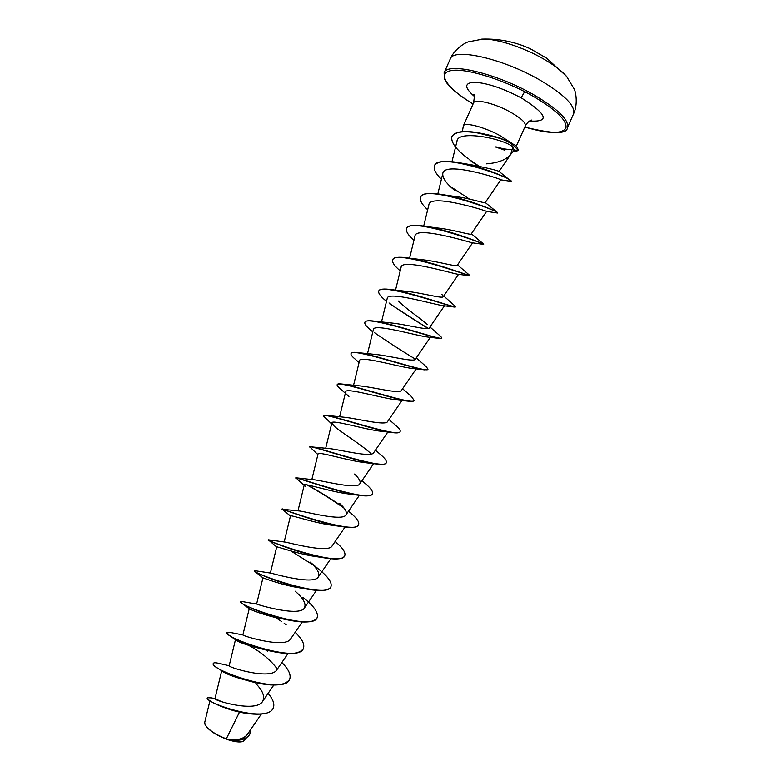 <?xml version="1.0" encoding="UTF-8"?>
<svg xmlns="http://www.w3.org/2000/svg" width="781" height="781" viewBox="0 0 781 781"><rect width="100%" height="100%" fill="white"/><g stroke="black" fill="none" stroke-linecap="round" stroke-linejoin="round"><path stroke-width="1.17" d="M567.231 77.192L566.547 76.382C561.715 70.876 554.12 65.116 543.791 59.112C523.563 47.348 496.648 38.611 482.795 39.099L481.74 39.128M573.518 113.938C577.901 105.035 576.017 92.5 574.211 89.073L566.547 76.382L546.71 58.253L529.987 48.637C515.011 41.852 499.284 38.669 482.795 39.099L468.249 41.891C464.49 42.848 453.907 49.828 450.227 59.044C453.058 47.475 502.388 58.302 539.7 79.965C564.458 94.677 575.724 106.001 573.518 113.938L567.367 127.723C569.417 120.137 558.044 109.057 533.228 94.481C495.847 73.023 446.722 61.767 444.106 72.848L450.227 59.044M205.149 724.7C208.488 730.372 216.337 735.448 228.677 739.91C235.12 741.911 239.845 742.438 242.832 741.472L242.93 741.442M209.933 700.791L204.749 722.308L204.993 724.319C207.834 729.444 214.931 734.286 226.305 738.846L228.911 739.861C237.961 740.31 244.062 738.553 247.245 734.579L261.293 714.098M452.053 136.265L452.101 136.138C455.997 130.808 466.647 130.076 484.064 133.961L499.03 137.671L510.969 142.728L500.113 135.679C484.571 127.078 464.353 121.826 463.328 125.917L462.372 131.589M510.481 154.697L514.21 150.069L512.805 146.974L510.745 154.306L499.059 171.429L511.057 181.182M510.13 155.126C505.405 160.085 497.546 162.985 486.553 163.834M239.513 712.077L226.305 738.846M221.413 701.543L214.97 698.702C213.018 700.157 255.973 713.112 262.582 701.426C265.12 696.662 262.865 690.707 255.826 683.58M229.204 665.773C227.261 666.945 270.812 680.612 276.855 669.805L288.023 653.521M242.813 601.692L240.782 601.643L241.485 602.961C245.185 606.193 268.4 616.17 289.097 620.192L283.327 619.04C266.35 616.316 249.012 609.102 249.227 608.75L242.891 634.943C242.286 635.812 285.182 648.913 290.659 638.887L302.267 621.949M242.051 601.536L256.851 604.084C258.862 605.138 299.728 617.01 304.444 607.93C306.386 603.801 303.301 598.236 295.208 591.217M256.617 604.045L262.953 577.833C262.162 577.452 282.322 585.379 300.236 587.927L307.655 589.206C284.772 585.311 256.08 573.225 254.606 571.302L254.87 570.686L271.066 573.147C275.371 574.308 314.177 585.125 318.277 576.954C320.005 573.42 317.281 568.47 310.125 562.105M276.689 546.983L268.274 539.788L285.436 542.131C291.83 543.361 328.557 553.26 332.11 545.939L345.046 527.048M282.839 509.31L300.011 511.038C308.183 512.287 342.918 521.435 345.954 514.894C347.291 512.365 345.231 508.577 339.764 503.52M304.151 485.372L295.823 477.777L314.802 479.866C324.447 481.096 357.288 489.648 359.797 483.81C360.959 481.701 359.201 478.45 354.515 474.057M317.877 454.62L309.627 446.722L329.719 448.626C340.76 449.856 371.561 457.832 373.679 452.697M323.412 415.765L326.595 415.375L344.792 417.298C356.946 418.528 385.775 426.035 387.571 421.564L402.03 400.428M337.246 384.623L337.294 384.486C337.626 383.783 339.266 383.637 342.205 384.057L360.061 385.912C373.074 387.132 400.097 394.278 401.454 390.383M359.065 362.54L354.935 358.928C351.938 356.419 350.63 354.633 351.02 353.578L351.138 353.324C351.635 352.28 353.988 352.055 358.196 352.651L375.466 354.457C389.28 355.736 414.242 362.462 415.394 359.192L430.331 337.324M364.961 322.241L365.01 322.104C365.733 320.679 368.915 320.366 374.577 321.167L391.017 322.943C405.359 324.261 428.476 330.705 429.286 327.942M427.432 324.632C422.072 319.458 405.749 308.788 398.486 301.036M378.844 290.991L378.902 290.864C379.878 288.96 384.037 288.55 391.379 289.634L406.755 291.381C421.398 292.758 442.71 298.928 443.247 296.682L441.861 294.281M392.745 259.712L392.804 259.575C394.102 257.134 399.374 256.627 408.619 258.062L422.628 259.77C437.506 261.264 456.826 267.131 457.197 265.384M406.667 228.374L406.725 228.247C408.453 225.182 414.994 224.596 426.338 226.49L438.658 228.12C453.517 229.741 471.031 235.364 471.158 234.046M420.608 197.027L420.656 196.9C422.902 193.092 430.887 192.448 444.614 194.947L454.903 196.451C469.498 198.218 485.196 203.577 485.157 202.689L500.758 179.835C502.437 179.347 444.067 160.427 442.788 173.567C442.339 177.99 446.361 183.642 454.845 190.525L453.722 189.578M434.558 165.621L434.617 165.494C437.555 160.847 447.191 160.193 463.524 163.512L471.334 164.771C487.813 168.12 497.058 170.336 499.059 171.429M512.805 146.974C504.37 138.842 457.686 129.441 456.992 141.156L451.974 161.706M469.811 159.988L477.367 165.777M427.656 209.796C421.838 204.368 419.465 200.151 420.539 197.154C423.761 183.945 500.943 211.456 497.604 213.037L486.573 211.387C485.821 210.675 429.706 193.122 428.867 204.847L423.702 226.08M483.595 244.394L472.222 242.793C468.131 241.846 415.453 225.758 414.965 236.096L409.586 258.208M400.214 270.841C394.376 265.901 391.867 262.231 392.687 259.839C394.542 249.451 468.59 275.42 469.527 275.752L457.607 274.209C450.666 273.106 401.268 258.247 401.073 267.307L395.518 290.171M386.507 301.349L385.511 300.5C380.337 296.204 378.102 293.08 378.785 291.118C379.898 282.292 449.475 306.298 455.02 307.118L442.759 305.625C433.328 304.405 387.103 290.63 387.2 298.498L381.479 322.016M372.781 331.925L370.135 329.611C366.104 326.243 364.356 323.832 364.893 322.368C365.401 314.977 430.536 337.285 440.123 338.495L427.695 337.041C416.088 335.723 373.045 322.904 373.338 329.65L367.49 353.734M424.015 369.784L412.436 368.466C398.935 367.05 359.094 355.072 359.494 360.783L353.529 385.345M408.199 401.161L396.992 399.882C381.987 398.388 345.143 387.112 345.661 391.877L339.598 416.849M331.613 423.888L323.334 415.882C322.494 412.163 374.46 430.497 393.263 432.694L381.362 431.297C365.176 429.696 331.193 419.065 331.837 422.941L334.307 426.309C341.16 432.362 362.56 445.443 371.336 454.034M375.515 463.904L365.547 462.703C348.453 460.966 317.301 450.92 318.033 453.986L311.824 479.602M358.596 495.242L349.527 494.08C331.779 492.176 303.516 482.697 304.239 484.991L305.4 486.465M343.123 526.794L333.311 525.418C315.133 523.319 289.761 514.386 290.464 515.968L281.921 509.066C280.369 508.226 319.312 523.485 343.123 526.794C352.036 528.054 357.161 527.439 358.479 524.949L358.528 524.822M268.156 540.062C266.975 540.218 301.359 554.354 325.628 558.054L316.891 556.707C298.664 554.383 275.947 545.968 276.699 546.915L276.982 547.227M266.077 650.026C249.188 645.946 239.064 642.558 235.706 639.864L228.97 635.138C236.37 640.361 249.979 645.614 269.777 650.895C288.374 655.034 299.543 654.293 303.301 648.66L303.36 648.523M249.159 645.604C261.41 652.291 270.792 660.101 277.284 669.034M220.886 663.889L219.002 663.372C215.644 662.581 213.76 662.581 213.35 663.362L213.233 663.616C212.891 664.465 214.306 665.939 217.46 668.038C224.323 672.529 234.925 676.883 249.276 681.11L248.397 680.798C234.866 677.283 226.256 674.12 222.556 671.309L219.334 669.2M249.822 734.15L249.774 734.277C246.952 738.992 240.558 740.993 230.61 740.271L230.327 740.242C236.165 741.882 240.431 742.253 243.155 741.364L246.445 737.83M268.117 693.362C273.096 699.249 274.814 704.111 273.272 707.976C266.79 724.67 202.396 701.699 207.443 697.726L211.436 697.892M250.418 729.952L249.881 734.023C246.757 739.011 239.796 740.964 228.989 739.871L228.911 739.861M273.213 708.103L273.155 708.23C270.06 716.675 247.362 715.367 229.155 709.255C221.111 706.571 215.107 704.003 211.153 701.563C208.342 699.805 207.063 698.614 207.336 697.98L207.443 697.726M230.61 740.271L228.989 739.871M484.064 133.961C494.51 136.031 504.36 139.526 513.615 144.436L510.969 142.728M495.896 146.828C503.345 148.986 508.929 149.845 512.658 149.415M213.35 663.362C208.176 669.18 284.538 696.476 289.653 679.255C291.254 674.891 288.658 669.317 281.863 662.513M231.215 632.678L227.056 632.522C222.429 637.101 298.908 664.416 303.418 648.396C304.863 644.325 302.12 638.956 295.169 632.307M286.168 624.771L284.167 623.306M281.765 621.608L275.498 617.498M240.782 601.643C236.663 604.963 313.181 632.298 317.184 617.537C318.58 612.587 313.786 605.841 302.803 597.289M254.518 570.735C251.013 572.815 327.532 600.15 330.968 586.629C332.198 582.597 328.225 576.886 319.048 569.486L310.125 562.095M313.044 564.917L290.864 550.937M268.274 539.788C265.296 540.598 341.922 567.963 344.772 555.672C345.827 552.45 342.615 547.735 335.137 541.516M282.195 508.812C283.571 509.915 356.526 535.395 358.596 524.695C359.485 522.118 356.849 518.223 350.679 513L348.502 511.174M343.435 507.347C330.959 498.727 318.99 491.259 307.519 484.972M296.575 477.757C302.472 479.3 371.151 502.857 372.439 493.66C373.152 491.659 371.053 488.555 366.152 484.327L361.935 480.715M311.375 446.615C321.284 448.509 385.619 470.377 386.283 462.606C386.849 461.093 385.238 458.691 381.46 455.391L375.436 450.149M326.595 415.375C340.018 417.571 399.989 437.946 400.155 431.512C400.585 430.419 399.394 428.632 396.582 426.162L388.997 419.495M342.205 384.057C358.655 386.517 414.36 405.603 414.047 400.37L411.548 396.631L402.605 388.743M358.196 352.651C377.194 355.375 428.593 373.279 427.949 369.208L426.367 366.816L416.263 357.903M415.424 359.133C401.073 350.464 387.376 341.6 374.314 332.569M374.577 321.167C395.694 324.183 442.807 341.014 441.87 337.997L440.523 336.269M428.496 328.42C414.779 320.425 401.629 311.941 389.036 302.969M391.379 289.634C414.145 292.963 457.012 308.807 455.801 306.748L443.725 295.999M408.619 258.062C432.547 261.742 471.109 276.611 469.762 275.459L469.527 275.215M426.338 226.49C450.481 230.473 484.249 244.062 483.712 244.131L483.615 244.404C486.397 244.102 409.303 216.61 406.608 228.511L406.725 228.247M444.614 194.947C467.263 199.057 495.32 210.616 497.399 212.461L497.604 213.037M482.424 206.204L480.227 205.071M469.41 199.087L450.022 186.239M463.524 163.512C483.41 167.534 506.049 176.955 510.149 180.02M513.615 144.436C515.899 145.178 517.442 147.092 518.233 150.157L518.164 150.294M249.276 681.11C271.075 686.811 284.499 686.284 289.546 679.509L289.595 679.382M267.424 651.129L265.667 649.948M227.056 632.522L228.97 635.138M289.097 620.192C304.854 623.248 314.177 622.457 317.066 617.791L317.125 617.664M307.655 589.206C320.893 591.49 328.625 590.719 330.861 586.882L330.91 586.756M325.628 558.054C336.601 559.762 342.947 559.05 344.665 555.926L344.714 555.799M344.079 508.158C331.085 499.108 318.628 491.337 306.728 484.825M295.716 478.04C294.369 476.342 337.597 492.557 360.207 495.466C367.295 496.394 371.326 495.876 372.322 493.924L372.371 493.787M309.52 446.986C308.358 444.301 355.96 461.551 376.911 464.09C382.358 464.754 385.443 464.353 386.175 462.869L386.224 462.733M393.263 432.694C397.256 433.162 399.521 432.85 400.038 431.776L400.087 431.639M348.951 396.445L339.95 388.479C337.812 386.702 336.894 385.463 337.177 384.75C336.699 379.898 393.048 399.423 409.234 401.288C412.017 401.6 413.588 401.385 413.93 400.633L413.979 400.497M351.02 353.578C350.952 347.486 411.724 368.339 424.854 369.891L427.949 369.208M440.123 338.495L441.87 337.997M428.115 328.508L389.826 303.907M455.02 307.118L455.674 306.845M413.93 240.333C408.092 235.149 405.651 231.205 406.608 228.511M482.97 244.121L478.167 241.846M480.227 205.383L478.323 204.378M441.402 179.23C435.593 173.558 433.289 169.067 434.5 165.757C437.956 151.309 514.767 178.468 511.077 181.348L500.758 179.835M478.919 166.089L469.108 159.392M468.307 158.797C455.919 149.474 450.481 142.005 451.984 136.402C455.303 131.54 464.568 130.525 479.788 133.375C493.651 137.563 507.962 137.388 518.115 150.421L514.21 150.069M495.574 147.004L504.829 150.147M512.873 151.729L517.979 150.665M521.903 96.473L525.437 90.303M529.987 48.637L532.671 50.13M473.071 104.01C448.021 89.073 436.559 73.678 450.588 70.71C464.236 67.527 502.739 79.086 532.222 95.721C556.131 109.779 567.357 120.567 565.913 128.104C561.773 134.225 548.086 133.873 524.822 127.049M463.328 125.917L473.54 102.936C474.731 98.484 495.086 103.463 510.579 112.191C521.112 118.234 526.023 122.832 525.301 125.975C527.234 122.627 529.313 120.664 531.558 120.079M474.399 96.444C464.07 87.511 464.178 82.766 474.721 82.23C487.783 83.177 503.472 88.497 521.796 98.201C547.432 114.631 550.019 122.227 529.557 120.996M444.106 72.848L444.526 79.203L446.986 83.255L452.785 89.473C458.291 94.198 465.046 99.06 473.052 104.039M214.97 698.702L221.706 670.742M262.582 701.436L273.809 685.054M219.002 663.372L229.184 665.734L235.471 639.698M304.463 607.94L316.51 590.348M270.382 573.069L276.699 546.915M318.287 576.954L330.773 558.708M284.167 541.994L290.464 515.968M297.981 510.842L304.239 484.991M345.963 514.894L359.338 495.339M359.816 483.82L373.611 463.66M325.697 448.274L331.837 422.941M373.689 452.707L387.835 432.02M401.473 390.393L416.195 368.857M429.316 327.961L444.448 305.81M443.257 296.682L458.535 274.316M457.207 265.384L472.603 242.842M471.177 234.056L486.641 211.397M437.829 193.913L442.778 173.567M215.078 698.683L210.401 697.628M516.231 146.32L525.301 125.975M473.54 102.936C474.536 96.659 474.604 93.788 473.745 94.345M524.812 127.088C553.055 134.039 567.24 134.244 567.367 127.723M242.911 634.943L229.995 632.395M429.97 326.985L440.992 336.67M457.52 264.925L469.703 275.361M471.363 233.783L483.712 244.131M485.245 202.552L497.399 212.461M263.012 577.881L254.938 571.555M249.227 608.75L242.139 603.44M266.731 650.163L269.777 650.895M503.394 149.747L504.223 149.972M532.662 50.121L546.671 58.224"/></g></svg>
